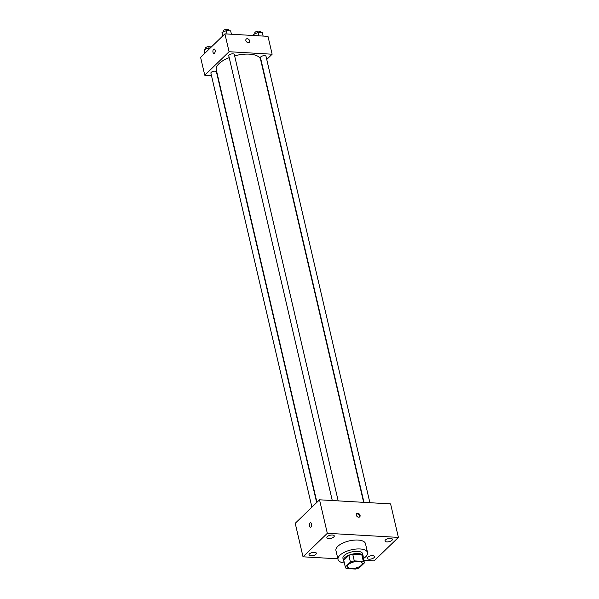 <?xml version="1.0" encoding="UTF-8"?>
<svg xmlns="http://www.w3.org/2000/svg" width="599" height="599" viewBox="0 0 599 599"><rect width="100%" height="100%" fill="white"/><g stroke="black" fill="none" stroke-linecap="round" stroke-linejoin="round"><path stroke-width="0.9" d="M348.401 564.595A7.577 3.182 -13.1 0 1 356.398 561.495A7.577 3.182 -13.1 0 1 362.245 563.247A7.577 3.182 -13.1 0 1 355.589 568.069A7.577 3.182 -13.1 0 1 347.48 566.684A7.577 3.182 -13.1 0 1 348.401 564.595M346.379 568.526L355.447 569.05A9.786 4.111 -13.1 0 0 359.303 567.845L364.417 562.895A9.786 4.111 -13.1 0 0 364.394 562.753A9.786 4.111 -13.1 0 0 363.346 561.413L354.279 560.889A9.786 4.111 -13.1 0 0 350.422 562.087L345.309 567.036A9.786 4.111 -13.1 0 0 345.331 567.186A9.786 4.111 -13.1 0 0 346.379 568.526M363.346 561.413L361.789 554.711L352.721 554.187L354.279 560.889M350.422 562.087L348.865 555.393L343.751 560.335L345.309 567.036M348.865 555.393A9.786 4.111 -13.1 0 1 352.721 554.187M361.789 554.711A9.786 4.111 -13.1 0 1 362.837 556.052A9.786 4.111 -13.1 0 1 362.859 556.201M363.076 557.085A10.108 4.245 166.9 0 0 363.151 555.977A10.108 4.245 166.9 0 0 358.165 553.566A10.108 4.245 166.9 0 0 347.907 555.655A10.108 4.245 166.9 0 0 343.459 560.559A10.108 4.245 166.9 0 0 344.013 561.525M343.459 560.559L342.942 558.328A10.108 4.245 -13.1 0 1 344.17 555.535A10.108 4.245 -13.1 0 1 357.648 551.335A10.108 4.245 -13.1 0 1 362.627 553.746L363.151 555.977M344.358 562.993A15.162 6.372 -13.1 0 1 338.016 559.473A15.162 6.372 -13.1 0 1 339.865 555.288A15.162 6.372 -13.1 0 1 355.851 549.081A15.162 6.372 -13.1 0 1 367.554 552.6A15.162 6.372 -13.1 0 1 363.413 558.56M338.016 559.473L335.942 550.541A15.162 6.372 -13.1 0 1 337.784 546.355A15.162 6.372 -13.1 0 1 353.769 540.148A15.162 6.372 -13.1 0 1 365.472 543.667L367.554 552.6M369.014 559.196A3.789 1.595 -13.1 0 1 367.142 558.29A3.789 1.595 -13.1 0 1 370.474 555.879A3.789 1.595 -13.1 0 1 374.525 556.576A3.789 1.595 -13.1 0 1 372.863 558.41A3.789 1.595 -13.1 0 1 369.014 559.196M310.866 555.835A3.789 1.595 -13.1 0 1 308.994 554.936A3.789 1.595 -13.1 0 1 312.326 552.525A3.789 1.595 -13.1 0 1 316.377 553.214A3.789 1.595 -13.1 0 1 314.715 555.056A3.789 1.595 -13.1 0 1 310.866 555.835M328.754 538.531A3.789 1.595 -13.1 0 1 326.882 537.632A3.789 1.595 -13.1 0 1 330.214 535.221A3.789 1.595 -13.1 0 1 334.272 535.91A3.789 1.595 -13.1 0 1 332.602 537.752A3.789 1.595 -13.1 0 1 328.754 538.531M386.902 541.893A3.789 1.595 -13.1 0 1 385.03 540.987A3.789 1.595 -13.1 0 1 388.362 538.576A3.789 1.595 -13.1 0 1 392.412 539.272A3.789 1.595 -13.1 0 1 390.75 541.107A3.789 1.595 -13.1 0 1 386.902 541.893M363.825 560.32L374.09 560.911L398.395 537.4L327.324 533.297L303.019 556.808L337.866 558.815M398.395 537.4L390.593 503.901L319.529 499.798L295.225 523.309L303.019 556.808M319.529 499.798L327.324 533.297M360.066 515.357A2.209 1.64 46 0 0 358.584 513.53A2.209 1.64 46 0 0 356.645 513.657A2.209 1.64 46 0 0 356.997 516.39A2.209 1.64 46 0 0 359.714 516.84A2.209 1.64 46 0 0 360.066 515.357M359.363 517.079A2.209 1.64 46 0 0 359.452 515.949A2.209 1.64 46 0 0 356.39 514.009M310.372 527.157A2.209 1.153 93.3 0 1 309.354 525.45A2.209 1.153 93.3 0 1 310.042 522.994A2.209 1.153 93.3 0 1 310.619 522.74A2.209 1.153 93.3 0 1 311.645 525.016A2.209 1.153 93.3 0 1 310.364 527.157A2.209 1.153 93.3 0 1 309.354 525.45A2.209 1.153 93.3 0 1 310.042 522.994A2.209 1.153 93.3 0 1 310.626 522.74M316.931 502.306L216.306 69.881A22.74 9.554 -13.1 0 1 219.069 63.606A22.74 9.554 -13.1 0 1 229.2 57.601M234.621 55.834A22.74 9.554 -13.1 0 1 260.602 59.571L363.638 502.344M316.661 502.568L216.426 71.82A2.838 1.191 166.9 0 0 213.386 71.303A2.838 1.191 166.9 0 0 210.893 73.108L311.907 507.173M363.975 502.366L260.483 57.631A2.838 1.191 -13.1 0 1 260.827 56.853A2.838 1.191 -13.1 0 1 263.822 55.692A2.838 1.191 -13.1 0 1 266.016 56.343L369.882 502.703M332.273 500.532L228.781 55.804A2.838 1.191 -13.1 0 1 229.125 55.018A2.838 1.191 -13.1 0 1 232.12 53.858A2.838 1.191 -13.1 0 1 234.314 54.516L338.188 500.876M266.735 59.443L272.141 54.217L229.073 51.724L204.768 75.234L211.477 75.624M229.073 51.724L224.91 33.858L267.985 36.352L272.141 54.217M245.86 40.582A2.209 1.64 -134 0 1 246.211 39.1A2.209 1.64 -134 0 1 248.929 39.549A2.209 1.64 -134 0 1 249.281 42.274A2.209 1.64 -134 0 1 247.342 42.402A2.209 1.64 -134 0 1 245.86 40.582M224.91 33.858L200.605 57.369L204.768 75.234M213.933 53.408A2.209 1.153 93.3 0 1 212.915 51.694A2.209 1.153 93.3 0 1 213.603 49.245A2.209 1.153 93.3 0 1 214.187 48.991A2.209 1.153 93.3 0 1 215.206 51.267A2.209 1.153 93.3 0 1 213.933 53.408A2.209 1.153 93.3 0 1 212.915 51.694A2.209 1.153 93.3 0 1 213.603 49.245A2.209 1.153 93.3 0 1 214.187 48.991M246.211 39.1A2.209 1.64 -134 0 1 248.929 39.549A2.209 1.64 -134 0 1 249.281 42.282M210.242 48.055L208.415 47.95L204.109 49.882L204.514 53.596M208.415 47.95L208.766 49.477M204.109 49.882L204.888 53.229M205.36 49.32L205.18 48.541A2.838 1.191 -13.1 0 1 205.524 47.755A2.838 1.191 -13.1 0 1 208.519 46.595A2.838 1.191 -13.1 0 1 210.706 47.254L210.773 47.538M231.431 34.24L230.652 30.893L226.302 30.646L221.997 32.578L222.401 36.292M226.302 30.646L227.081 33.986M221.997 32.578L222.776 35.925M223.247 32.017L223.068 31.238A2.838 1.191 -13.1 0 1 223.412 30.452A2.838 1.191 -13.1 0 1 226.407 29.291A2.838 1.191 -13.1 0 1 228.601 29.95L228.796 30.789M263.133 36.067L262.355 32.728L258.004 32.473L253.699 34.405L253.721 35.528M258.004 32.473L258.783 35.82M253.699 34.405L253.961 35.543M254.949 33.844L254.762 33.072A2.838 1.191 -13.1 0 1 255.114 32.286A2.838 1.191 -13.1 0 1 258.109 31.126A2.838 1.191 -13.1 0 1 260.295 31.784L260.49 32.623M362.837 556.052L364.394 562.753M343.774 560.484L345.331 567.186"/></g></svg>
